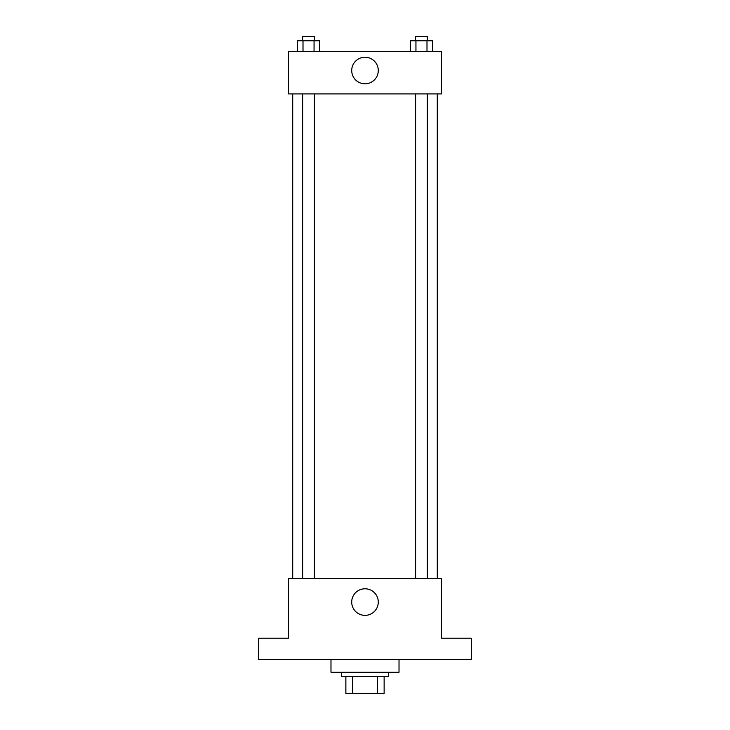 <?xml version="1.0" encoding="UTF-8"?>
<svg xmlns="http://www.w3.org/2000/svg" width="730" height="730" viewBox="0 0 730 730"><rect width="100%" height="100%" fill="white"/><g stroke="black" fill="none" stroke-linecap="round" stroke-linejoin="round"><path stroke-width="1.09" d="M377.474 676.491L377.474 693.5L345.865 693.5L345.865 676.491M377.474 693.5L384.135 693.5L384.135 676.491L384.135 693.5M388.387 672.239L388.387 676.491L341.613 676.491L341.613 672.239M352.526 676.491L352.526 693.5M330.982 659.482L330.982 672.239L399.018 672.239L399.018 659.482M471.306 659.482L258.694 659.482L258.694 638.221L288.459 638.221L288.459 578.68L441.541 578.68L441.541 638.221L471.306 638.221L471.306 659.482M378.286 602.077A13.286 13.286 0 0 1 358.357 613.583A13.286 13.286 0 0 1 358.357 590.561A13.286 13.286 0 0 1 378.286 602.077M437.288 93.905L437.288 578.68M415.607 578.68L415.607 93.905M314.393 93.905L314.393 578.68M441.541 93.905L288.459 93.905L288.459 51.383L441.541 51.383L441.541 93.905M378.286 70.518A13.286 13.286 0 0 1 358.357 82.025A13.286 13.286 0 0 1 358.357 59.011A13.286 13.286 0 0 1 378.286 70.518M432.516 51.383L432.516 40.752L410.424 40.752L410.424 51.383M426.995 40.752L426.995 51.383M415.945 40.752L415.945 51.383M415.607 40.752L415.607 36.5L427.342 36.5L427.342 40.752M319.576 51.383L319.576 40.752L297.484 40.752L297.484 51.383M314.055 40.752L314.055 51.383M303.005 40.752L303.005 51.383M302.658 40.752L302.658 36.5L314.393 36.5L314.393 40.752M292.712 93.905L292.712 578.68M427.342 578.68L427.342 93.905M302.658 93.905L302.658 578.68"/></g></svg>
